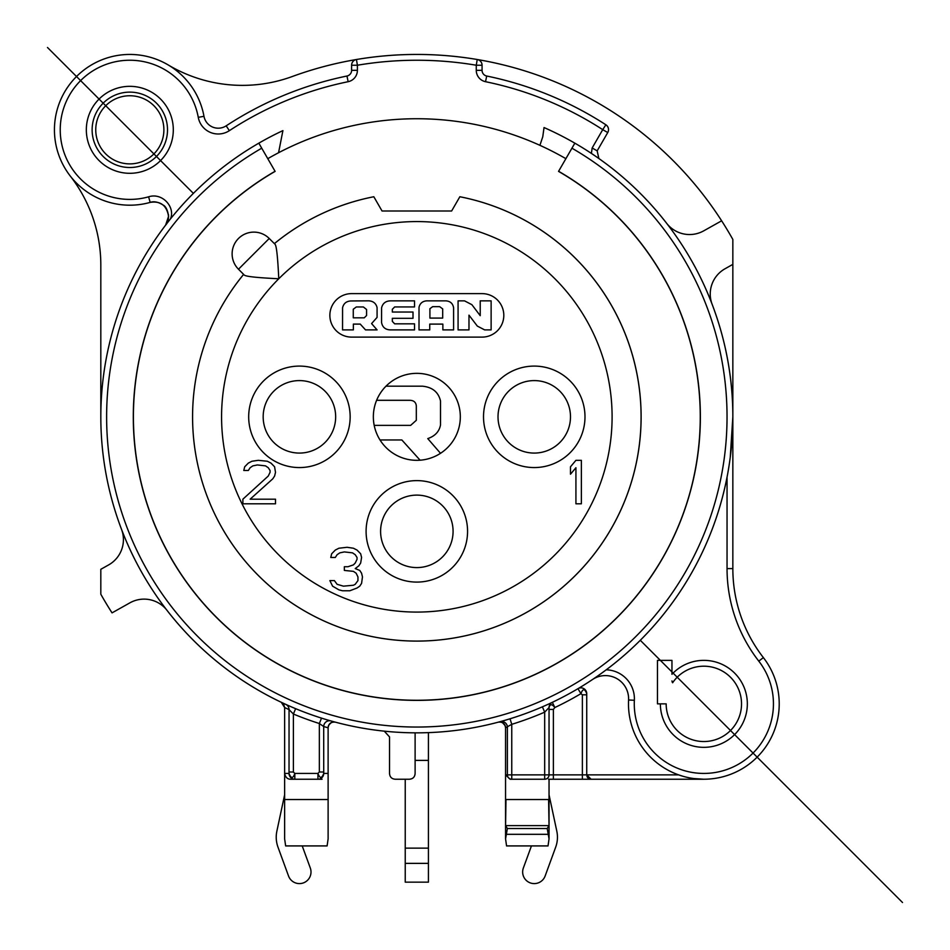 <?xml version="1.0" encoding="UTF-8"?>
<svg xmlns="http://www.w3.org/2000/svg" width="950" height="950" viewBox="0 0 950 950"><rect width="100%" height="100%" fill="white"/><g stroke="black" fill="none" stroke-linecap="round" stroke-linejoin="round"><path stroke-width="1.43" d="M730.253 457.247L732.842 416.836L732.842 568.611A144.958 144.958 0 0 0 763.361 657.59A75.382 75.382 0 0 1 700.566 779.154A75.382 75.382 0 0 1 628.579 699.984A23.192 23.192 0 0 0 592.515 679.511L597.526 676.091M602.11 672.837L606.219 669.809A316.006 316.006 0 0 0 727.047 477.09L727.047 568.611L732.842 568.611M657.471 703.855L657.471 660.369L671.959 660.369L671.959 674.286A43.486 43.486 0 0 1 747.341 703.855A43.486 43.486 0 0 1 703.855 747.341A43.486 43.486 0 0 1 660.369 703.855L657.471 703.855M168.388 65.051A144.958 144.958 0 0 0 292.232 76.534A362.401 362.401 0 0 1 732.842 239.436L732.842 416.836A316.006 316.006 0 0 0 598.856 158.507L598.037 157.938M499.261 721.905L498.263 722.178A5.795 5.795 0 0 1 498.441 722.131A5.795 5.795 0 0 0 498.251 722.178L498.441 722.131A5.795 5.795 0 0 0 498.251 722.178L500.068 721.679M498.869 722.012L498.263 722.178C502.467 721.727 504.901 723.591 505.554 727.771A5.795 5.795 0 0 0 502.443 722.641A5.795 5.795 0 0 1 505.554 727.783L511.753 724.328A321.812 321.812 0 0 0 544.683 712.156L549.041 707.548L549.041 774.879L549.041 707.548L549.041 709.424L553.387 709.424L553.387 774.879L586.732 774.879L586.732 693.666A5.795 5.795 0 0 0 577.968 688.679L580.925 693.666C582.825 688.429 584.749 688.429 586.732 693.666M500.579 721.549L502.063 721.133M504.272 720.504L505.768 720.076M506.979 719.72L510.043 718.782L511.753 724.328L511.753 774.879L549.041 774.879A4.346 4.346 0 0 1 544.683 779.238L510.126 779.238L505.554 774.879L505.554 727.783L505.554 799.532L549.041 799.532L549.041 838.85L548.031 845.916L506.552 845.916M543.994 706.135L545.68 705.387M547.141 704.734L548.482 704.116M548.946 703.903L552.354 702.311A316.006 316.006 0 0 0 577.968 688.679A316.006 316.006 0 0 1 552.354 702.311A5.795 5.795 0 0 0 552.318 702.323A5.795 5.795 0 0 1 552.354 702.311L554.836 707.548L553.387 709.424M596.992 157.201L596.161 156.631M594.486 155.479L593.038 154.506M168.649 221.219L167.058 223.25M287.446 705.137L286.104 704.544M282.767 703L281.497 702.406M284.216 703.665L283.492 703.332M289.56 706.076L292.267 707.263M283.741 704.461L284.644 707.548L289.049 709.614L293.396 714.032A321.812 321.812 0 0 0 319.354 723.52L321.516 718.129M324.164 718.948L326.848 719.756M329.104 720.421L330.588 720.848M334.293 721.881L335.409 722.178A5.795 5.795 0 0 0 335.124 722.107L333.961 721.786M333.236 721.584L332.512 721.383M405.234 779.238L405.234 882.158L428.426 882.158L428.426 732.628M384.299 731.168L389.536 736.927L389.536 773.431C389.797 777.029 391.733 778.964 395.331 779.238L409.308 779.238C412.906 778.964 414.841 777.029 415.114 773.431L415.114 732.842M504.438 724.351A5.795 5.795 0 0 1 504.83 724.981M549.041 779.238L549.041 799.532M548.554 779.238L553.387 779.238L548.554 779.238M505.554 799.532L505.554 838.85L507.371 828.519L505.566 825.621L505.982 799.532M505.566 825.621L549.029 825.621L547.212 828.519L549.041 838.85M548.601 799.532L549.029 825.621M509.141 845.916L513.154 845.916M517.287 845.916L537.308 845.916M541.441 845.916L545.454 845.916M506.564 845.916L505.554 838.85M506.326 834.314L548.257 834.314M547.224 828.519L507.359 828.519M510.126 779.238L511.753 779.238A4.346 4.346 -90 0 1 507.395 774.879L505.554 774.879M693.69 778.549L703.855 779.238L553.387 779.238L674.393 779.238M702.584 779.238L686.909 779.238M501.351 722.202A5.795 5.795 0 0 0 499.843 721.976A5.795 5.795 0 0 1 501.351 722.202M553.387 779.238L553.387 774.879L549.041 774.879A4.346 4.346 0 0 1 544.683 779.238L544.683 712.156L542.391 706.836M549.041 771.982L549.041 707.548A5.795 5.795 0 0 1 552.354 702.311A5.795 5.795 0 0 0 552.318 702.323A5.795 5.795 0 0 1 552.354 702.311A5.795 5.795 0 0 0 549.041 707.548C550.062 703.855 551.986 703.855 554.836 707.548L554.836 707.548A321.812 321.812 0 0 0 580.925 693.666L582.374 694.806L586.732 694.806M592.515 679.511A23.192 23.192 0 0 1 628.603 698.784M591.078 779.238A4.346 4.346 90 0 1 589.582 778.964A4.346 4.346 90 0 0 591.078 779.238L586.732 774.879L678.621 774.879L683.24 776.364M586.922 776.186A4.346 4.346 90 0 0 587.551 777.421A4.346 4.346 90 0 1 586.922 776.186M587.575 777.468A4.346 4.346 90 0 0 588.477 778.371A4.346 4.346 90 0 1 587.575 777.468M732.129 438.116L732.011 439.743M712.144 304.356A316.006 316.006 0 0 1 730.229 457.437A316.006 316.006 0 0 0 712.144 304.356A28.987 28.987 0 0 1 725.052 268.755L732.842 264.373M721.632 220.804L703.76 230.826A28.987 28.987 0 0 1 666.651 223.309A316.006 316.006 0 0 0 591.399 153.413L592.159 147.974L597.17 150.872L607.751 132.549L597.17 150.872L598.856 158.507A5.795 5.795 0 0 1 597.93 157.7M571.936 148.188A310.211 310.211 0 0 1 685.484 571.936A310.211 310.211 0 0 1 261.725 685.484A310.211 310.211 0 0 1 261.725 148.188L275.061 171.285A283.539 283.539 0 0 0 416.836 700.376A283.539 283.539 0 0 0 558.6 171.285L574.845 143.165A316.006 316.006 0 0 0 544.029 127.549L542.783 136.717L539.909 145.326M170.382 219.034C175.655 207.539 162.604 192.232 148.616 196.816A69.576 69.576 0 0 1 62.819 148.604A69.576 69.576 0 0 1 111.031 62.819A69.576 69.576 0 0 1 198.265 117.337A20.294 20.294 0 0 0 229.354 130.673A342.107 342.107 0 0 1 348.139 81.7A11.602 11.602 0 0 0 357.402 70.336L357.402 65.229A356.594 356.594 0 0 1 476.271 65.229L476.271 70.336A11.602 11.602 0 0 0 485.533 81.7A342.107 342.107 0 0 1 602.727 129.651L605.874 124.782A5.795 5.795 0 0 1 607.751 132.549L602.727 129.651L592.159 147.974M278.564 152.736L282.91 130.613A316.006 316.006 0 0 0 258.827 143.165L261.725 148.188M173.304 129.817A43.486 43.486 0 0 0 129.817 86.331A43.486 43.486 0 0 0 86.331 129.817A43.486 43.486 0 0 0 129.817 173.304A43.486 43.486 0 0 0 173.304 129.817M267.781 158.674A298.11 298.11 0 0 1 565.891 158.674M558.6 171.285L558.541 171.38A283.421 283.421 0 0 1 693.488 478.396L693.476 478.551A283.444 283.444 0 0 1 658.326 565.226L658.231 565.357A283.421 283.421 0 0 1 143.07 490.188A283.421 283.421 0 0 1 275.12 171.38L275.061 171.285M167.022 610.363A316.006 316.006 0 0 0 258.827 690.508A316.006 316.006 0 0 1 258.827 143.165A316.006 316.006 0 0 0 416.836 732.842A316.006 316.006 0 0 1 167.022 610.363A28.987 28.987 0 0 0 129.912 602.834L112.041 612.869A362.401 362.401 0 0 1 100.819 594.225L100.819 569.299L108.621 564.918A28.987 28.987 0 0 0 121.517 529.316A316.006 316.006 0 0 1 165.597 225.15A316.006 316.006 0 0 0 121.517 529.316M574.845 143.165A316.006 316.006 0 0 1 416.836 732.842A316.006 316.006 0 0 0 574.845 143.165M404.866 210.995L382.043 210.995L373.825 196.745A224.248 224.248 0 0 0 341.513 205.616L341.442 205.627A224.259 224.259 0 0 0 274.384 243.627L269.23 238.486L253.852 253.852L238.486 269.23L243.627 274.384A224.259 224.259 0 0 0 416.836 641.096A224.259 224.259 0 0 0 492.527 205.734M492.385 205.687L492.159 205.616A224.248 224.248 0 0 0 459.848 196.745A224.248 224.248 0 0 1 416.836 641.084A224.248 224.248 0 0 1 243.627 274.396L238.486 269.23A21.743 21.743 0 0 1 238.486 238.486A21.743 21.743 0 0 1 269.23 238.486L274.384 243.639A224.248 224.248 0 0 1 373.825 196.745L382.043 210.995L451.63 210.995L459.848 196.745L451.63 210.995L428.806 210.995M274.384 243.627L274.384 243.627A224.248 224.248 0 0 1 373.825 196.745M275.037 244.292C276.498 245.646 277.744 257.129 278.766 278.766A195.261 195.261 0 0 1 612.097 416.836A195.261 195.261 0 0 1 236.443 491.554A195.261 195.261 0 0 1 278.766 278.766C256.987 277.721 245.492 276.474 244.292 275.037M460.322 416.836A43.486 43.486 0 0 0 416.836 373.35A43.486 43.486 0 0 0 373.35 416.836A43.486 43.486 0 0 0 416.836 460.322A43.486 43.486 0 0 0 460.322 416.836M482.066 337.108L351.607 337.108A21.743 21.743 0 0 1 329.864 315.364A21.743 21.743 0 0 1 351.607 293.621L482.066 293.621A21.743 21.743 0 0 1 503.809 315.364A21.743 21.743 0 0 1 482.066 337.108M416.836 495.116A36.242 36.242 0 0 0 380.594 531.347A36.242 36.242 0 0 0 416.836 567.589A36.242 36.242 0 0 0 453.079 531.347A36.242 36.242 0 0 0 416.836 495.116M263.174 416.836A36.242 36.242 0 0 0 299.416 453.079A36.242 36.242 0 0 0 335.659 416.836A36.242 36.242 0 0 0 299.416 380.594A36.242 36.242 0 0 0 263.174 416.836A36.242 36.242 0 0 1 299.416 380.594A36.242 36.242 0 0 1 335.659 416.836M498.014 416.836A36.242 36.242 0 0 0 534.256 453.079A36.242 36.242 0 0 0 570.487 416.836A36.242 36.242 0 0 0 534.256 380.594A36.242 36.242 0 0 0 498.014 416.836A36.242 36.242 0 0 1 534.256 380.594A36.242 36.242 0 0 1 570.487 416.836M581.364 503.809L581.364 460.322L575.926 460.322L570.487 466.794L570.487 474.204L575.926 467.721L575.926 503.809L581.364 503.809M361.57 583.383L359.753 586.162L357.034 588.014L349.79 590.781L342.546 590.781L338.924 589.855L332.583 586.162L329.864 580.604L334.388 580.604L337.108 584.309L343.449 586.162L353.412 585.236L355.229 584.309L357.948 580.604L357.948 576.911L356.131 573.206L353.412 571.354L344.351 570.428L344.351 566.722L347.985 566.722L353.412 564.882L355.229 563.029L357.034 559.324L357.034 557.472L355.229 554.705L352.509 552.852L344.351 551.926L339.827 552.852L337.108 554.705L335.291 557.472L330.766 557.472L331.669 553.779L335.291 550.074L338.924 548.221L347.071 547.295L353.412 548.221L357.034 550.074L360.668 553.779L361.57 557.472L360.668 563.029L358.851 565.808L355.229 568.575L359.753 570.428L361.57 573.206L362.473 576.911L361.57 583.383M242.879 499.189L242.879 503.809L275.5 503.809L275.5 499.189L250.135 499.189L272.781 478.824L274.598 476.057L275.5 472.352L274.598 466.794L270.976 463.101L267.342 461.249L258.281 460.322L251.94 461.249L248.318 463.101L244.696 466.794L243.794 470.499L248.318 470.499L250.135 467.721L252.854 465.868L257.379 464.954L265.537 465.868L268.256 467.721L270.061 470.499L270.061 472.352L268.256 476.057L242.879 499.189M385.985 386.187L422.453 386.187C432.416 387.173 438.437 392.113 440.515 400.983L440.515 424.959C439.268 431.561 435.017 436.109 427.773 438.603L440.515 453.316M420.102 460.204L401.838 439.957L380 439.957M374.193 425.363L410.661 425.363L416.314 420.304L416.314 405.84C415.898 402.135 413.618 400.294 409.497 400.306L376.616 400.306M368.707 300.829C373.207 301.091 375.998 303.335 377.079 307.586L377.079 317.395L371.581 323.582L377.079 329.899L365.524 329.899L360.252 324.104L353.353 324.104L353.353 329.899L342.546 329.899L342.57 307.753C343.579 303.489 346.334 301.221 350.835 300.96L368.707 300.829M356.321 306.969L353.269 309.237L353.269 317.822L364.254 317.822L366.569 315.519L366.569 309.498L363.387 306.969L356.321 306.969M414.521 300.865L414.521 306.933L394.689 306.933L392.338 309.284L392.338 312.027L413.012 312.027L413.012 318.309L392.338 318.309L392.338 321.397L394.689 323.843L414.521 323.843L414.521 329.899L390.497 329.899C385.474 329.769 382.494 327.322 381.567 322.537L381.591 307.753C382.755 303.264 385.724 300.972 390.497 300.865L414.521 300.865M446.084 300.865C450.383 301.257 452.889 303.572 453.589 307.8L453.589 329.899L442.866 329.899L442.866 324.104L429.744 324.104L429.744 329.899L419.009 329.899L419.009 307.361C419.912 303.43 422.418 301.257 426.514 300.865L446.084 300.865M432.654 306.66L429.911 308.714L429.911 318.084L442.688 318.084L442.688 308.892L439.636 306.66L432.654 306.66M480.225 315.673L480.225 300.865L491.126 300.865L491.126 329.899L484.654 329.899L477.327 326.088L468.979 315.151L468.979 329.899L458.078 329.899L458.078 300.865L464.55 300.865L471.877 304.677L480.225 315.673M149.174 198.847L150.159 202.386C160.538 200.747 166.678 205.402 168.578 216.351L165.597 225.15C171.641 219.082 166.796 206.245 163.329 205.2C158.424 201.97 154.031 201.044 150.159 202.398A14.499 14.499 0 0 1 151.192 202.148M168.447 214.474L168.578 216.351A14.499 14.499 0 0 1 168.566 216.933M168.352 218.904A14.499 14.499 0 0 1 167.782 221.089M166.998 222.929A14.499 14.499 0 0 1 166.286 224.176M100.819 416.836L100.819 265.05A144.958 144.958 0 0 0 70.347 176.142M302.219 845.916L310.306 868.027A11.602 11.602 0 0 1 303.406 882.894A11.602 11.602 0 0 1 288.527 875.983L277.994 847.174A28.987 28.987 0 0 1 276.866 831.167L284.632 794.782M290.688 779.238L294.821 779.238L290.688 779.238C287.47 779.226 285.451 777.29 284.632 773.431L284.644 707.548L284.632 799.532L328.118 799.532L328.118 838.85L327.109 845.916L285.641 845.916L284.632 838.85L284.632 799.532M331.384 722.558A5.795 5.795 0 0 0 328.118 727.783L328.118 799.532M322.062 779.238L317.929 779.238L322.062 779.238M283.504 704.116L284.644 707.548L284.632 773.431L289.026 773.431L289.049 709.614A5.807 5.807 114.4 0 0 286.081 704.532M289.049 772.006L293.396 772.006L293.396 714.032L295.628 708.676M330.564 720.836A5.795 5.795 106 0 0 323.724 726.56L319.354 723.52L319.354 772.006L317.929 773.431C319.889 778.668 321.824 778.668 323.724 773.431L323.701 726.56L328.118 727.783L328.118 773.431L323.724 773.431A5.795 5.795 90 0 1 317.929 779.238L294.821 779.238A5.795 5.795 -90 0 1 289.026 773.431C291.116 778.727 293.051 778.727 294.821 773.431L293.396 772.006M319.354 772.006L323.701 772.006M317.929 779.238L317.929 773.431L294.821 773.431L294.821 779.238M333.486 722A5.795 5.795 0 0 0 332.096 722.273L333.486 722M148.616 196.816L150.159 202.398A75.382 75.382 0 0 1 54.435 129.817A75.382 75.382 0 0 1 203.977 116.304A14.499 14.499 0 0 0 226.183 125.827A347.902 347.902 0 0 1 346.964 76.024A5.795 5.795 0 0 0 351.607 70.336L351.607 65.229A5.795 5.795 0 0 1 356.44 59.506A362.401 362.401 0 0 1 477.233 59.506A5.795 5.795 0 0 1 482.066 65.229L482.066 70.336A5.795 5.795 0 0 0 486.697 76.024A347.902 347.902 0 0 1 605.874 124.782A347.902 347.902 0 0 0 486.697 76.024L485.533 81.7M166.879 209.558L166.25 208.489M163.887 129.817A34.069 34.069 0 0 0 129.817 95.748A34.069 34.069 0 0 0 95.748 129.817A34.069 34.069 0 0 0 129.817 163.887A34.069 34.069 0 0 0 163.887 129.817M549.041 794.782L556.807 831.167A28.987 28.987 0 0 1 555.679 847.174L545.146 875.983A11.602 11.602 0 0 1 530.266 882.894A11.602 11.602 0 0 1 523.355 868.027L531.442 845.916M595.638 677.398L598.821 675.177M547.734 704.461L548.637 704.045M550.715 703.083L551.748 702.596M672.042 681.589A2.897 2.897 0 0 0 672.268 682.219M660.369 703.855L666.164 703.855A37.691 37.691 0 0 0 738.946 717.606A37.691 37.691 0 0 0 672.624 682.765L671.959 680.924M47.5 47.5L193.384 193.384M640.288 640.288L902.5 902.5M727.047 568.611A150.753 150.753 0 0 0 758.789 661.141L763.361 657.59A75.382 75.382 0 0 1 700.566 779.154A75.382 75.382 0 0 1 628.579 699.984L634.363 700.281A28.987 28.987 0 0 0 606.219 669.809M758.789 661.141A69.576 69.576 0 0 1 700.281 773.336A69.576 69.576 0 0 1 634.363 700.281M428.426 760.392L415.114 760.392M428.426 848.136L405.234 848.136M428.426 863.372L405.234 863.372M507.395 727.273L507.395 774.879L511.753 774.879L511.753 779.238M507.383 727.273A5.795 5.795 74.2 0 0 500.401 721.596M582.374 779.238L582.374 694.806M666.651 223.309A316.006 316.006 0 0 0 591.399 153.413M492.159 205.616A224.248 224.248 0 0 1 416.836 641.084A224.248 224.248 0 0 1 243.627 274.396M238.486 269.23A21.743 21.743 0 0 1 238.486 238.486A21.743 21.743 0 0 1 269.23 238.486M416.836 480.617A50.73 50.73 0 0 0 366.094 531.347A50.73 50.73 0 0 0 416.836 582.089A50.73 50.73 0 0 0 467.566 531.347A50.73 50.73 0 0 0 416.836 480.617M248.686 416.836A50.73 50.73 0 0 0 299.416 467.566A50.73 50.73 0 0 0 350.158 416.836A50.73 50.73 0 0 0 299.416 366.094A50.73 50.73 0 0 0 248.686 416.836M483.514 416.836A50.73 50.73 0 0 0 534.256 467.566A50.73 50.73 0 0 0 584.986 416.836A50.73 50.73 0 0 0 534.256 366.094A50.73 50.73 0 0 0 483.514 416.836M150.159 202.398A75.382 75.382 0 0 1 54.435 129.817A75.382 75.382 0 0 1 203.977 116.304L198.265 117.337M284.644 707.548L281.319 702.323M335.409 722.178C331.206 721.727 328.771 723.591 328.106 727.771M351.607 65.229A5.795 5.795 0 0 1 356.44 59.506L357.402 65.229L351.607 65.229M482.066 65.229L476.271 65.229L477.233 59.506M476.271 70.336L482.066 70.336M351.607 70.336L357.402 70.336M348.139 81.7L346.964 76.024M229.354 130.673L226.183 125.827M92.126 129.817A37.691 37.691 0 0 1 128.143 92.162A37.691 37.691 0 0 1 167.509 129.817A37.691 37.691 0 0 1 131.48 167.473A37.691 37.691 0 0 1 92.126 129.817M499.866 721.976L501.41 722.226M502.467 722.653L505.115 725.574M510.043 718.782L508.998 719.102M506.908 719.732L504.391 720.468M503.251 720.801L502.419 721.038M501.41 721.323L500.757 721.501M292.873 707.524L288.515 705.624M287.494 705.161L286.247 704.603M328.902 724.862L331.384 722.57M695.78 779.238L694.023 779.238"/></g></svg>

